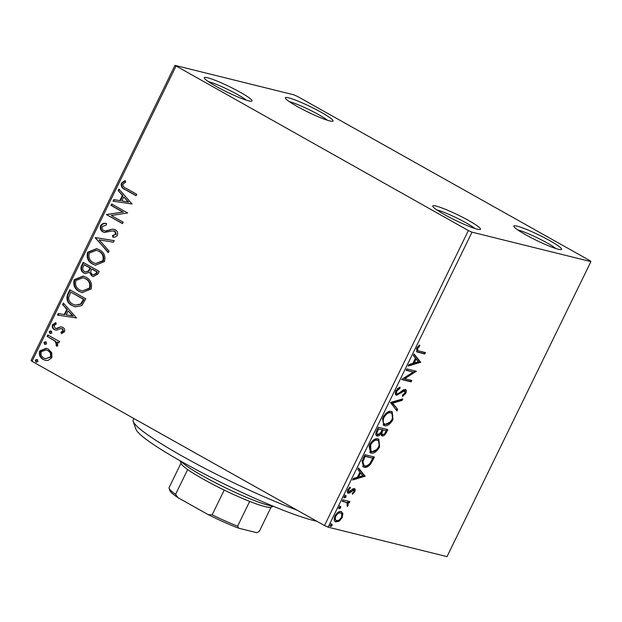 <?xml version="1.0" encoding="UTF-8"?>
<svg xmlns="http://www.w3.org/2000/svg" width="622" height="622" viewBox="0 0 622 622"><rect width="100%" height="100%" fill="white"/><g stroke="black" fill="none" stroke-linecap="round" stroke-linejoin="round"><path stroke-width="0.93" d="M436.092 206.061A26.544 2.954 26 0 0 432.803 206.341A26.544 2.954 26 0 0 451.028 218.097A26.544 2.954 26 0 0 477.222 229.153A26.544 2.954 26 0 0 480.215 229.464A26.544 2.954 26 0 0 464.852 218.462A26.544 2.954 26 0 0 436.092 206.061M436.823 209.909A23.589 2.628 -154 0 1 437.095 209.979A23.589 2.628 -154 0 1 456.797 218.011A23.589 2.628 -154 0 1 474.928 228.499M517.146 226.144A26.544 2.954 26 0 0 513.865 226.431A26.544 2.954 26 0 0 532.082 238.179A26.544 2.954 26 0 0 558.276 249.243A26.544 2.954 26 0 0 561.269 249.554A26.544 2.954 26 0 0 545.914 238.545A26.544 2.954 26 0 0 517.146 226.144M517.877 230A23.589 2.628 -154 0 1 518.149 230.062A23.589 2.628 -154 0 1 537.851 238.094A23.589 2.628 -154 0 1 555.99 248.582M288.662 97.841A26.544 2.954 26 0 0 285.381 98.12A26.544 2.954 26 0 0 303.598 109.876A26.544 2.954 26 0 0 329.792 120.932A26.544 2.954 26 0 0 332.786 121.243A26.544 2.954 26 0 0 317.422 110.242A26.544 2.954 26 0 0 288.662 97.841M289.393 101.689A23.589 2.628 -154 0 1 289.665 101.759A23.589 2.628 -154 0 1 309.367 109.791A23.589 2.628 -154 0 1 327.506 120.279M207.608 77.758A26.544 2.954 26 0 0 204.319 78.038A26.544 2.954 26 0 0 222.536 89.793A26.544 2.954 26 0 0 248.73 100.85A26.544 2.954 26 0 0 251.731 101.161A26.544 2.954 26 0 0 236.368 90.159A26.544 2.954 26 0 0 207.608 77.758M208.339 81.606A23.589 2.628 -154 0 1 208.603 81.676A23.589 2.628 -154 0 1 228.305 89.708A23.589 2.628 -154 0 1 246.444 100.196M589.967 260.672L297.503 96.449L293.872 94.832L174.984 65.372L468.382 230.552L472.012 232.169L590.9 261.621L589.967 260.672M339.317 519.844L338.244 520.692L335.118 521.461L336.028 521.975C334.053 521.524 333.711 519.502 335.009 515.895C337.132 512.497 339.161 511.051 341.105 511.572L342.885 513.562L342.162 517.667L339.161 521.205L335.46 521.757M341.105 511.572L341.719 511.813M346.866 502.654L342.279 501.27L342.971 499.847L349.883 501.565L349.191 502.98L348.172 502.731L348.11 505.476L347.348 506.495L346.866 502.654L342.403 501.013M347.698 492.881L348.304 493.223C347.185 492.958 347.006 491.8 347.768 489.739L350.124 487.049L350.373 488.021L348.693 489.786L348.958 491.792L353.016 488.806L354.299 488.612C355.333 488.838 355.496 489.887 354.797 491.761L352.48 494.257L352.293 493.277L353.902 491.644L353.646 490.043L349.603 493.021L347.955 493.091M353.001 489.677L353.801 490.105L351.935 489.716L352.853 490.229M347.496 490.385L348.958 491.792M362.906 458.982L364.99 454.698L374.452 457.046L370.603 464.136C368.084 466.865 365.899 467.884 364.064 467.192L363.116 466.819L362.906 458.982M381.426 435.501L382.133 435.898L380.967 433.674C379.529 435.509 378.254 436.279 377.126 435.983C375.579 435.579 375.393 433.907 376.567 430.968L378.363 427.283L387.825 429.623L386.55 432.228C385.111 435.019 383.642 436.24 382.133 435.898L381.752 435.75M390.468 402.457L402.807 398.896L402.061 400.436L392.7 403.142L397.683 409.408L396.929 410.948L390.468 402.457M406.15 370.315L406.842 368.893L416.297 371.241L404.751 378.705L411.803 380.454L411.111 381.877L401.656 379.529L413.187 372.057L406.15 370.315M419.119 351.002L425.409 352.565L424.717 353.98L416.888 351.889L416.662 348.203L419.453 344.992L419.827 345.894L417.642 348.429L417.867 350.575L419.119 351.002M472.012 232.169L328.128 527.168L447.016 556.628L590.9 261.621M420.682 362.253L408.226 366.055L408.981 364.515L412.938 363.372L415.457 358.194L413.35 355.543L414.104 354.004L420.682 362.253L419.648 361.981L420.565 362.494M405.225 389.426C406.461 389.706 406.664 390.981 405.824 393.267L402.488 396.432L402.45 395.18L404.868 393.011L404.572 390.849L396.595 395.234C395.188 394.861 394.962 393.345 395.934 390.709L400.024 387.078L399.938 388.346L396.953 390.841C396.284 392.568 396.401 393.563 397.295 393.819L398.453 393.586L403.429 389.792L405.598 389.566M395.716 391.191L396.152 393.221L397.295 393.819M404.036 390.546L404.798 390.943L403.662 390.336L402.022 390.896L402.932 391.409M391.355 411.422L392.202 411.756L392.948 419.663C389.986 424.398 387.164 426.389 384.482 425.619L383.611 425.277L382.958 417.315C385.897 412.65 388.696 410.691 391.355 411.422M377.982 438.844L378.829 439.171L379.575 447.086C376.613 451.821 373.791 453.803 371.109 453.034L370.238 452.699L369.585 444.738C372.524 440.073 375.323 438.113 377.982 438.844M365.114 476.188L352.658 479.997L353.413 478.45L357.362 477.307L359.889 472.129L357.782 469.486L358.536 467.938L365.114 476.188L364.08 475.916L364.997 476.429M345.832 495.524L346.042 496.9L344.674 497.888L344.464 496.512L345.972 495.586M340.522 506.394L340.739 507.777L339.371 508.765L339.161 507.381L340.669 506.456M331.876 524.128L332.094 525.504L330.725 526.492L330.515 525.116L332.024 524.183M51.789 352.791L51.859 357.704L48.073 360.441L45.32 360.332L43.245 359.485C39.909 357.666 38.751 354.804 39.761 350.917L46.277 348.266L48.314 349.09L51.789 352.791M47.808 334.947L59.494 341.517L58.802 342.932L57.084 341.968L57.807 345.513L56.882 346.368L55.964 344.992L56.485 344.479L54.946 341.05L47.117 336.37L47.808 334.947M64.494 331.798L61.5 333.602L60.902 332.21L63.016 331.083L62.114 328.828L60.886 328.572L56.47 330.189L54.441 329.637C52.551 328.603 51.914 326.97 52.52 324.754L55.529 322.725L56.213 324.148L54.036 325.399L55.07 328.191L56.345 328.478L60.723 326.822L62.744 327.382C64.478 328.307 65.061 329.784 64.494 331.798M61.936 333.509L61.438 332.342L63.553 331.215L62.651 328.96L60.886 328.572M55.07 328.191L56.89 328.61L58.833 327.778L58.289 327.646M67.736 294.089L69.827 289.805L85.82 298.785L81.746 305.635L75.301 306.833L72.09 305.526C67.37 303.147 65.924 299.33 67.736 294.089L68.28 294.222L70.302 290.07M83.2 262.383L99.193 271.363L97.926 273.968L93.277 276.549L91.893 275.989L89.327 272.35L85.183 273.517L83.822 272.965C81.194 271.464 80.386 269.163 81.404 266.068L83.2 262.383M95.306 237.557L114.184 240.636L113.429 242.176L99.108 239.851L109.06 251.148L108.306 252.688L95.306 237.557L114.16 240.675M110.988 205.415L111.68 203.993L127.673 212.973L111.252 215.5L123.179 222.194L122.487 223.617L106.494 214.629L122.884 212.094L110.988 205.415L111.525 205.548L112.154 204.265M126.142 188.326L136.778 194.305L136.086 195.72L125.286 189.656C122.106 188.59 120.792 186.421 121.329 183.14L124.874 180.691L125.753 182.098L122.977 184.042C122.915 186.227 123.972 187.657 126.142 188.326M175.917 66.321L32.033 361.328L324.497 525.551L468.382 230.552M132.051 203.993L113.064 201.155L113.818 199.615L119.867 200.595L122.394 195.417L118.188 190.643L118.942 189.104L132.051 203.993M100.601 225.638C102.024 223.702 103.866 222.971 106.121 223.453L106.37 225.063L102.296 226.455C101.736 228.29 102.218 229.658 103.742 230.552L105.546 230.972L112.45 229.145L115.241 229.782C117.333 230.925 118.04 232.721 117.371 235.178C116.236 236.733 114.759 237.41 112.924 237.215L112.481 235.551L115.739 234.237L114.619 231.244L112.131 230.941L104.34 232.48L103.034 231.959C100.647 230.591 99.839 228.484 100.601 225.638L101.145 225.77C102.568 223.834 104.403 223.111 106.657 223.593M99.427 249.811C104.045 252.268 105.732 256.194 104.488 261.574L95.493 265.229L92.592 264.039C87.974 261.567 86.326 257.632 87.624 252.244L96.573 248.652L99.427 249.811M86.054 277.233C90.672 279.69 92.359 283.609 91.115 288.997L82.12 292.643L79.212 291.461C74.601 288.981 72.945 285.055 74.251 279.667L83.192 276.075L86.054 277.233M76.483 317.928L57.496 315.097L58.243 313.55L64.299 314.538L66.818 309.359L62.62 304.586L63.374 303.038L76.483 317.928M51.128 331.091L51.883 333.027L49.97 333.454L49.216 331.526L50.685 330.912M50.421 333.641L49.76 331.658L49.216 331.526M45.826 341.968L46.58 343.896L44.667 344.331L43.913 342.403L45.375 341.789M45.118 344.51L44.457 342.535L43.913 342.403M37.172 359.695L37.934 361.623L36.022 362.058L35.267 360.13L36.729 359.516M36.473 362.245L35.804 360.262L35.267 360.13M32.033 361.328L31.1 360.379L174.984 65.372M328.128 527.168L324.497 525.551M136.156 195.588L125.831 189.788C122.651 188.73 121.329 186.553 121.873 183.272L121.329 183.14M121.873 183.272L125.419 180.823M113.624 201.248L114.355 199.748L113.818 199.615M114.355 199.748L119.867 200.595M120.404 200.735L122.931 195.557L122.394 195.417M122.931 195.557L118.188 190.643M118.732 190.783L119.331 189.547M121.803 200.914L128.684 202.072L123.739 196.949L121.803 200.914L128.14 201.94L123.739 196.949M128.684 202.072L128.14 201.94M122.55 223.477L106.494 214.629M107.031 214.769L106.65 214.31M107.186 214.442L122.884 212.094M123.428 212.226L111.525 205.548M104.527 230.863L105.546 230.972M106.082 231.104L112.45 229.145M112.994 229.277L114.254 229.355M113.422 237.192L113.025 235.691L112.481 235.551M113.025 235.691L115.739 234.237M116.275 234.37L115.156 231.376L114.619 231.244M115.156 231.376L113.826 230.917M104.62 232.542L103.034 231.959M103.571 232.092C101.184 230.723 100.375 228.616 101.145 225.77M108.453 252.377L95.189 237.798M95.772 265.291L92.592 264.039M93.129 264.171C88.518 261.699 86.862 257.765 88.161 252.377L87.624 252.244M88.161 252.377L96.838 248.722M95.625 263.572L103.361 260.851C104.356 256.505 102.995 253.341 99.287 251.366L96.402 250.285L89.288 253.115C88.215 257.477 89.552 260.641 93.284 262.624L95.625 263.572L102.824 260.719C103.812 256.373 102.451 253.208 98.742 251.234L96.402 250.285M103.361 260.851L102.824 260.719M99.287 251.366L98.742 251.234M93.549 276.611L91.893 275.989M92.429 276.129L89.327 272.35M85.455 273.571L83.822 272.965M84.367 273.105C81.731 271.596 80.922 269.303 81.948 266.2L81.404 266.068M81.948 266.2L83.675 262.647M85.401 271.915L89 271.06L90.641 268.191L84.693 264.855L84.149 264.723L83.364 266.34C82.228 268.58 82.617 270.313 84.514 271.55L85.401 271.915L88.456 270.928L90.097 268.059L84.149 264.723M93.424 274.916L96.69 273.462L97.405 271.993L92.281 269.116L91.737 268.984L91.387 269.707C90.338 271.822 90.726 273.439 92.554 274.559L93.424 274.916L96.146 273.33L96.861 271.861L91.737 268.984M96.69 273.462L96.146 273.33M97.405 271.993L96.861 271.861M90.641 268.191L90.097 268.059M89 271.06L88.456 270.928M82.392 292.705L79.212 291.461M79.756 291.594C75.145 289.121 73.489 285.187 74.788 279.799L74.251 279.667M74.788 279.799L83.465 276.145M82.252 290.995L89.988 288.274C90.983 283.92 89.622 280.763 85.914 278.788L83.029 277.707L75.915 280.538C74.842 284.892 76.179 288.064 79.911 290.046L82.252 290.995L89.444 288.142C90.439 283.787 89.078 280.631 85.369 278.656L83.029 277.707M89.988 288.274L89.444 288.142M85.914 278.788L85.369 278.656M75.573 306.903L72.09 305.526M72.626 305.659C67.915 303.279 66.461 299.462 68.28 294.222M75.355 305.153L81.14 304.174L84.032 299.415L70.776 292.138L68.591 297.689C68.793 300.745 70.193 302.883 72.782 304.111L75.355 305.153L80.596 304.041L83.488 299.283L70.776 292.138M84.032 299.415L83.488 299.283M81.14 304.174L80.596 304.041M58.056 315.183L58.787 313.682L58.243 313.55M58.787 313.682L64.299 314.538M64.836 314.67L67.363 309.492L66.818 309.359M67.363 309.492L62.62 304.586M63.156 304.718L63.763 303.482M66.235 314.849L73.108 316.015L68.163 310.883L66.235 314.849L72.572 315.875L68.163 310.883M73.108 316.015L72.572 315.875M61.438 332.342L60.902 332.21M63.553 331.215L63.016 331.083M62.651 328.96L61.422 328.711M55.809 330.142L54.441 329.637M54.977 329.777C53.088 328.735 52.45 327.102 53.064 324.886L52.52 324.754M53.064 324.886L56.066 322.857M55.607 328.323L56.89 328.61M58.833 327.778L60.723 326.822M61.267 326.954L61.889 327.001M49.76 331.658L51.665 331.223M58.872 342.8L57.084 341.968M57.201 346.174L55.964 344.992M56.509 345.124L57.022 344.611L56.485 344.479M57.022 344.611L55.49 341.183L54.946 341.05M55.49 341.183L47.117 336.37M47.653 336.502L48.283 335.219M44.457 342.535L46.362 342.1M45.585 360.387L43.245 359.485M43.781 359.625C40.453 357.798 39.287 354.937 40.298 351.049L39.761 350.917M40.298 351.049L46.549 348.343M45.554 358.723L50.965 357.028C51.603 354.097 50.67 351.966 48.158 350.637L46.059 349.867L41.2 351.718C40.508 354.626 41.417 356.74 43.929 358.062L45.554 358.723L50.429 356.896C51.066 353.965 50.125 351.834 47.614 350.497L46.059 349.867M50.965 357.028L50.429 356.896M48.158 350.637L47.614 350.497M35.804 360.262L37.717 359.827M424.367 352.309L423.8 353.467L424.717 353.98M423.8 353.467L416.499 351.609M418.948 345.397L419.827 345.894M417.362 347.045L418.225 347.535M416.794 347.955L417.642 348.429M416.483 348.592L416.958 350.062L417.867 350.575M419.648 361.981L408.67 365.153M413.918 354.392L419.764 361.74M414.198 363.007L418.342 361.802L416.134 359.034L414.198 363.007L413.35 362.525M415.278 358.56L416.134 359.034M415.263 370.976L416.157 371.536M415.239 371.023L403.833 378.192L404.751 378.705M410.761 380.197L410.201 381.364L411.111 381.877M410.201 381.364L401.781 379.272M406.275 370.059L413.187 372.057M399.044 387.506L399.938 388.346M399.021 387.833L397.163 388.905M396.105 390.367L396.953 390.841M405.085 389.403L405.147 392.202M404.969 392.785L405.824 393.267M403.857 394.294L402.457 395.421M402.022 390.896L400.226 392.412L401.143 392.925M400.226 392.412L395.678 394.721M401.454 399.285L401.143 399.923L402.061 400.436M401.143 399.923L391.782 402.628L392.7 403.142M391.782 402.628L397.683 409.408M396.766 408.895L396.206 410.046M391.72 411.531L392.505 418.054M392.093 419.181L392.948 419.663M390.033 422.198L383.564 425.106L384.482 425.619M383.564 425.106L383.168 424.981M382.437 418.52L383.533 423.403L385.173 424.196C387.304 424.803 389.566 423.232 391.953 419.492C393.306 415.512 392.879 413.296 390.663 412.845C388.548 412.238 386.309 413.793 383.945 417.51C382.538 421.514 382.95 423.745 385.173 424.196M389.753 412.332L391.37 413.117L389.753 412.332L385.243 413.995M383.098 417.028L383.945 417.51M386.783 429.367L386.099 430.766M384.186 434.07L381.348 435.408M380.229 433.254L380.967 433.674M379.093 434.288L376.279 435.478M376.232 431.73L376.637 433.946L377.818 434.56L380.602 432.757L382.157 429.81L378.642 428.939L377.849 430.564C376.738 432.811 376.722 434.148 377.818 434.56M382.157 429.81L378.642 428.939M381.309 431.52L381.628 433.861L382.81 434.475C383.696 434.692 384.575 433.954 385.446 432.274L386.161 430.805L383.129 430.051L382.779 430.774C381.737 432.896 381.745 434.125 382.81 434.475M386.161 430.805L382.102 429.779M381.924 430.292L382.779 430.774M382.219 429.538L383.129 430.051M377.002 430.082L377.849 430.564M378.347 438.953L379.132 445.476M378.72 446.604L379.575 447.086M376.66 449.613L370.191 452.521L371.109 453.034M370.191 452.521L369.795 452.396M369.064 445.943L370.16 450.818L371.8 451.619C373.931 452.225 376.186 450.655 378.573 446.907C379.933 442.926 379.506 440.71 377.29 440.259C375.175 439.661 372.936 441.216 370.572 444.924L371.077 451.331M376.38 439.746L377.997 440.539L376.38 439.746L371.87 441.41M369.725 444.45L370.572 444.924M373.41 456.789L372.726 458.189M364.064 467.192L363.155 466.679C364.99 467.371 367.167 466.352 369.693 463.623L370.603 464.136M363.155 466.679L362.704 466.539M362.299 460.319L362.004 461.221L363.085 464.968L364.764 465.769C366.265 466.352 368.037 465.481 370.074 463.165L372.788 458.22L365.269 456.361L362.914 461.734L364.002 465.481M372.788 458.22L364.422 455.864M364.414 455.879L365.269 456.361M362.004 461.221L362.914 461.734M364.08 475.916L353.094 479.088M358.342 468.335L364.197 475.674M358.63 476.942L362.774 475.737L360.566 472.977L358.63 476.942L357.774 476.46M359.71 472.495L360.566 472.977M354.035 491.333L354.797 491.761M351.935 489.716L351.453 490.066M350.536 490.952L348.685 492.507L349.603 493.021M348.685 492.507L347.395 492.71M349.471 487.516L350.373 488.021M347.955 489.374L348.693 489.786M354.089 488.581L354.112 490.719M344.915 495.011L345.124 496.387L346.042 496.9M345.124 496.387L343.764 497.375M348.841 501.301L348.273 502.467L349.191 502.98M348.273 502.467L347.263 502.218L348.172 502.731M347.263 502.218L347.55 503.664M347.364 505.056L348.11 505.476M339.612 505.88L339.822 507.264L340.739 507.777M339.822 507.264L338.461 508.244M341.229 511.611L342.885 513.562M341.968 513.049L341.867 515.521M341.408 517.247L342.162 517.667M338.244 520.692L339.161 521.205M334.364 517.582L335.32 519.852L336.72 520.56C338.158 520.979 339.69 519.945 341.315 517.457C342.209 514.783 341.906 513.29 340.405 512.994C338.974 512.559 337.458 513.601 335.857 516.104C334.939 518.771 335.227 520.256 336.72 520.56M339.495 512.481L340.903 513.189L339.495 512.481L337.062 513.072M335.118 515.685L335.857 516.104M330.966 523.615L331.176 524.991L332.094 525.504M331.176 524.991L329.815 525.979M316.777 521.22A106.16 11.826 -154 0 1 313.605 520.497A106.16 11.826 -154 0 1 208.821 476.25A106.16 11.826 -154 0 1 135.954 429.25L133.225 421.483A112.061 12.479 26 0 0 193.045 462.084A112.061 12.479 26 0 0 297.207 510.227M133.885 418.52L133.201 419.912A112.061 12.479 26 0 0 133.225 421.483M273.455 506.316L270.71 507.241A50.133 5.582 -154 0 1 265.058 506.65A50.133 5.582 -154 0 1 249.679 501.41A50.133 5.582 -154 0 1 224.223 490.082A50.133 5.582 -154 0 1 187.665 469.556A50.133 5.582 -154 0 1 181.165 463.569L180.201 460.84M180.808 461.182A53.08 5.909 26 0 0 219.885 485.036A53.08 5.909 26 0 0 268.626 505.305A53.08 5.909 26 0 0 272.809 506.051M249.679 501.41L237.604 526.173L238.677 528.21A48.361 5.388 -154 0 1 208.246 514.666L177.954 497.654A48.361 5.388 -154 0 1 169.907 490.657L169.091 488.324A50.133 5.582 26 0 0 175.591 494.319L177.954 497.654M271.13 507.101L259.218 531.522L256.598 532.65L238.677 528.21M208.246 514.666L212.149 514.845A50.133 5.582 26 0 0 237.604 526.173M224.223 490.082L212.149 514.845M187.665 469.556L175.591 494.319M181.018 463.149L169.052 487.679A50.133 5.582 26 0 0 169.091 488.324M125.831 189.788L125.286 189.656M109.775 230.187L109.239 230.054M90.291 268.914L89.747 268.774M83.573 300.348L83.037 300.208M51.587 338.71L51.043 338.578M417.416 351.889L418.326 352.402M385.694 431.754L386.55 432.228M372.236 459.355L373.083 459.837M363.676 457.403L364.523 457.885M350.567 490.976L351.446 491.466M343.686 501.332L344.604 501.845M61.601 328.626L62.146 328.758M55.661 328.424L56.205 328.556"/></g></svg>
